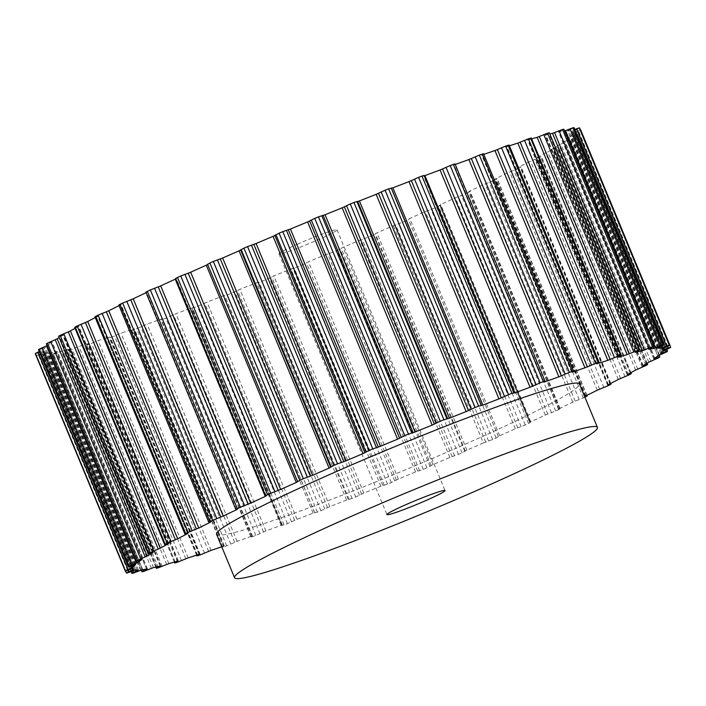 <?xml version="1.0" encoding="UTF-8"?>
<svg xmlns="http://www.w3.org/2000/svg" width="706" height="706" viewBox="0 0 706 706"><rect width="100%" height="100%" fill="white"/><g stroke="black" fill="none" stroke-linecap="round" stroke-linejoin="round"><path stroke-width="0.53" stroke-dasharray="3.53 2.65" d="M146.539 569.062L56.674 352.109L52.165 354.491A295.161 19.141 157.5 0 0 53.48 354.218L63.514 350.352A286.512 18.577 157.5 0 0 70.618 348.605L66.708 350.97A295.161 19.141 157.5 0 0 68.464 350.494L78.878 346.372A286.512 18.577 157.5 0 0 87.968 343.734L85.382 345.578A295.161 19.141 157.5 0 0 87.553 344.916L98.169 340.61A286.512 18.577 157.5 0 0 109.077 337.115L106.897 338.633L107.868 338.421A295.161 19.141 157.5 0 0 110.41 337.574L121.044 333.153A286.512 18.577 157.5 0 0 133.593 328.872L132.463 329.94L133.769 329.605A295.161 19.141 157.5 0 0 136.646 328.599L147.122 324.133A286.512 18.577 157.5 0 0 161.092 319.138L162.062 318.865L160.968 319.756L162.662 319.288A295.161 19.141 157.5 0 0 165.813 318.132L175.944 313.711A286.512 18.577 157.5 0 0 191.105 308.072L194.035 307.648A295.161 19.141 157.5 0 0 197.415 306.369L207.034 302.053A286.512 18.577 157.5 0 0 223.114 295.885L227.358 294.879A295.161 19.141 157.5 0 0 230.915 293.493L239.855 289.372A286.512 18.577 157.5 0 0 256.587 282.771L262.067 281.2A295.161 19.141 157.5 0 0 265.73 279.744L273.831 275.87A286.512 18.577 157.5 0 0 290.925 268.951L297.553 266.859A295.161 19.141 157.5 0 0 301.268 265.332L308.398 261.794A286.512 18.577 157.5 0 0 325.563 254.672L333.223 252.077A295.161 19.141 157.5 0 0 336.921 250.533L342.966 247.374A286.512 18.577 157.5 0 0 359.901 240.172L368.461 237.128A295.161 19.141 157.5 0 0 372.071 235.575L376.925 232.856A286.512 18.577 157.5 0 0 393.357 225.708L402.667 222.258A295.161 19.141 157.5 0 0 404.406 221.499A295.161 19.141 157.5 0 0 406.135 220.731L409.709 218.498A286.512 18.577 157.5 0 0 425.339 211.509L435.249 207.723A295.161 19.141 157.5 0 0 438.523 206.249L440.747 204.537A286.512 18.577 157.5 0 0 455.326 197.839L465.651 193.779A295.161 19.141 157.5 0 0 468.669 192.367L470.161 191.529L468.669 191.697L469.516 191.211A286.512 18.577 157.5 0 0 482.78 184.919L493.362 180.648A295.161 19.141 157.5 0 0 496.071 179.342L497.192 178.671L495.533 178.759A286.512 18.577 157.5 0 0 507.252 172.97L517.904 168.566A295.161 19.141 157.5 0 0 520.251 167.384L521.054 166.872L518.328 167.384A286.512 18.577 157.5 0 0 528.317 162.203L538.846 157.738A295.161 19.141 157.5 0 0 540.805 156.697L537.531 157.279A286.512 18.577 157.5 0 0 545.606 152.796L555.843 148.357A295.161 19.141 157.5 0 0 557.369 147.466L552.798 148.622A286.512 18.577 157.5 0 0 558.834 144.915L568.595 140.565A295.161 19.141 157.5 0 0 569.671 139.859L563.882 141.562A286.512 18.577 157.5 0 0 567.765 138.694L576.899 134.511A295.161 19.141 157.5 0 0 577.499 133.99L570.589 136.223A286.512 18.577 157.5 0 0 572.257 134.237L580.588 130.301A295.161 19.141 157.5 0 0 580.711 129.966M56.674 352.109L57.336 351.659A286.512 18.577 157.5 0 1 52.332 352.47L42.845 356.009A295.161 19.141 157.5 0 1 41.998 356.089L48.335 352.823A286.512 18.577 157.5 0 1 45.519 352.7L36.756 355.859A295.161 19.141 157.5 0 1 36.385 355.727L43.79 352.091A286.512 18.577 157.5 0 1 43.295 351.5A286.512 18.577 157.5 0 1 43.207 351.032L35.309 353.768M131.625 566.035L42.245 350.247L39.209 351.57M42.245 350.247L43.754 349.479A286.512 18.577 157.5 0 1 45.413 347.493L38.468 349.797M46.896 345.702L48.246 345.022A286.512 18.577 157.5 0 1 52.12 342.154L46.19 344.007M153.149 552.233L63.205 335.094A286.512 18.577 157.5 0 0 58.845 337.75M63.205 335.094L58.324 336.488M168.407 543.549L78.481 326.437A286.512 18.577 157.5 0 0 75.057 328.316M78.481 326.437L74.677 327.39M187.602 533.409L97.684 316.332A286.512 18.577 157.5 0 0 95.257 317.576M97.684 316.332L94.957 316.844M210.37 521.981L120.479 304.957A286.512 18.577 157.5 0 0 119.067 305.654M120.479 304.957L118.811 305.045M236.333 509.405L146.486 292.505A286.512 18.577 157.5 0 0 146.063 292.699M146.486 292.505L147.333 292.019L145.851 292.187M175.776 278.932L176.341 278.588L175.635 278.517L265.632 495.771M513.686 393.233L423.697 175.97L424.077 175.476L514.065 392.739M423.697 175.97L424.262 175.865M543.991 382.043L454.002 164.789L455.043 163.96M454.002 164.789L454.92 164.577A286.512 18.577 157.5 0 1 455.255 164.463M571.798 372.177L481.801 154.914L483.548 153.776M481.801 154.914L482.419 154.843A286.512 18.577 157.5 0 1 483.795 154.367M596.623 363.793L506.634 146.539L509.105 145.074M506.634 146.539L506.934 146.601A286.512 18.577 157.5 0 1 509.405 145.798M618.059 357.042L528.062 139.788L531.291 138.005M528.062 139.788L528.044 139.982A286.512 18.577 157.5 0 1 531.662 138.914M635.727 352.038L545.729 134.784L549.718 132.693M545.729 134.784L545.394 135.102A286.512 18.577 157.5 0 1 550.212 133.902M649.326 348.87L559.328 131.607L564.068 129.216M559.328 131.607L558.675 132.057A286.512 18.577 157.5 0 1 563.679 131.245L564.765 130.901M658.619 347.581L568.63 130.319L574.102 127.645M568.63 130.319L567.668 130.892A286.512 18.577 157.5 0 1 570.492 131.016L574.834 129.41M663.463 348.208L573.466 130.945L579.635 128.015M573.466 130.945L572.222 131.616A286.512 18.577 157.5 0 1 572.707 132.216A286.512 18.577 157.5 0 1 572.804 132.684L580.456 129.966M297.747 244.029A31.417 2.039 157.5 0 0 278.976 253.878A31.417 2.039 157.5 0 0 318.265 239.687A31.417 2.039 157.5 0 0 337.036 229.829A31.417 2.039 157.5 0 0 297.747 244.029M216.565 534.265A196.383 12.734 157.5 0 0 462.13 445.565A196.383 12.734 157.5 0 0 579.423 383.967M584.895 397.16A295.161 19.141 157.5 0 1 583.359 397.91L572.778 402.173A286.512 18.577 157.5 0 1 559.514 408.474L558.667 408.959L560.149 408.783L558.658 409.63A295.161 19.141 157.5 0 1 555.648 411.033L545.314 415.093A286.512 18.577 157.5 0 1 530.744 421.791L528.512 423.503A295.161 19.141 157.5 0 1 525.238 424.986L515.336 428.771A286.512 18.577 157.5 0 1 499.698 435.752L496.124 437.985A295.161 19.141 157.5 0 1 494.394 438.753A295.161 19.141 157.5 0 1 492.656 439.52L483.345 442.962L393.357 225.708M439.661 205.128L529.677 422.4L439.688 205.137M221.746 546.762A286.512 18.577 157.5 0 0 223.581 546.126L133.593 328.872M483.345 442.962A286.512 18.577 157.5 0 1 466.913 450.119L462.068 452.837A295.161 19.141 157.5 0 1 458.45 454.39L449.899 457.435A286.512 18.577 157.5 0 1 432.954 464.627L426.909 467.787A295.161 19.141 157.5 0 1 423.212 469.34L415.56 471.935A286.512 18.577 157.5 0 1 398.396 479.047L391.256 482.595A295.161 19.141 157.5 0 1 387.55 484.113L380.922 486.213A286.512 18.577 157.5 0 1 363.828 493.132L355.718 496.998A295.161 19.141 157.5 0 1 352.056 498.462L346.575 500.024A286.512 18.577 157.5 0 1 329.843 506.626L320.903 510.756A295.161 19.141 157.5 0 1 317.347 512.132L313.111 513.147A286.512 18.577 157.5 0 1 297.023 519.316L287.413 523.623A295.161 19.141 157.5 0 1 284.024 524.902L281.094 525.335A286.512 18.577 157.5 0 1 265.941 530.965L255.801 535.395A295.161 19.141 157.5 0 1 252.651 536.542L250.957 537.019L252.051 536.128L251.08 536.392A286.512 18.577 157.5 0 1 237.11 541.396L226.635 545.853A295.161 19.141 157.5 0 1 223.767 546.859L222.452 547.194L223.581 546.126M492.656 439.52L402.667 222.258M488.623 441.1L398.634 223.846M485.71 442.035L395.722 224.782M466.913 450.119L376.925 232.856M465.316 450.913L375.327 233.66M464.822 451.461L374.833 234.207M462.068 452.837L372.071 235.575M458.45 454.39L368.461 237.128M454.593 455.855L364.605 238.602M452.158 456.579L362.16 239.316M449.899 457.435L359.901 240.172M432.954 464.627L342.966 247.374M431.128 465.51L341.13 248.247M430.051 466.287L340.054 249.024M426.909 467.787L336.921 250.533M423.212 469.34L333.223 252.077M419.593 470.673L329.605 253.419M417.67 471.158L327.681 253.895M415.56 471.935L325.563 254.672M398.396 479.047L308.398 261.794M396.366 479.992L306.378 262.738M394.725 480.989L304.736 263.726M391.256 482.595L301.268 265.332M387.55 484.113L297.553 266.859M384.223 485.287L294.234 268.033M382.855 485.525L292.866 268.271M380.922 486.213L290.925 268.951M363.828 493.132L273.831 275.87M361.64 494.121L271.642 276.858M359.46 495.312L269.471 278.058M355.718 496.998L265.73 279.744M352.056 498.462L262.067 281.2M349.091 499.46L259.102 282.197M348.296 499.451L258.308 282.197M346.575 500.024L256.587 282.771M329.843 506.626L239.855 289.372M327.531 507.649L237.534 290.387M324.857 509.026L234.86 291.763M320.903 510.756L230.915 293.493M317.347 512.132L227.358 294.879M314.797 512.935L224.808 295.682M314.585 512.68L224.596 295.426M313.111 513.147L223.114 295.885M297.023 519.316L207.034 302.053M294.623 520.34L204.634 303.086M291.499 521.875L201.51 304.621M287.413 523.623L197.415 306.369M284.024 524.902L194.035 307.648M281.923 525.493L191.935 308.24L281.915 525.529M282.303 524.999L192.314 307.737M281.094 525.335L191.105 308.072M265.941 530.965L175.944 313.711M263.488 531.989L173.499 314.735M259.967 533.657L169.978 316.403M255.801 535.395L165.813 318.132M252.651 536.542L162.662 319.288M251.036 536.922L161.047 319.659M251.998 536.189L162.009 318.927M251.08 536.392L161.092 319.138M237.11 541.396L147.122 324.133M234.657 542.393L144.668 325.139M230.8 544.167L140.803 326.904M226.635 545.853L136.646 328.599M223.767 546.859L133.769 329.605M222.664 547.009L132.675 329.746M224.199 546.056L134.202 328.793M211.032 550.406L121.044 333.153M208.623 551.368L118.626 334.115M204.484 553.213L114.496 335.959M200.398 554.837L110.41 337.574M197.856 555.675L107.868 338.421M197.062 555.031L107.303 338.333M199.313 554.298L109.377 337.177M199.066 554.378L109.077 337.115M188.158 557.864L98.169 340.61M185.819 558.773L95.831 341.51M181.486 560.652L91.498 343.398M177.541 562.179L87.553 344.916M175.379 562.841L85.382 345.578M175.07 561.844L85.364 345.269M177.868 561.023L87.941 343.928M177.956 560.996L87.968 343.734M168.866 563.635L78.878 346.372M166.651 564.465L76.663 347.202M162.195 566.353L72.197 349.099M158.453 567.756L68.464 350.494M156.706 568.233L66.708 350.97M156.864 566.812L67.238 350.441M160.183 565.974L70.273 348.932M160.606 565.868L70.618 348.605M153.502 567.606L63.514 350.352M151.446 568.356L61.457 351.094M146.936 570.219L56.939 352.965M143.468 571.472L53.48 354.218M142.162 571.754L52.165 354.491M142.674 569.68L53.232 353.75M147.325 568.912L57.336 351.659M142.321 569.733L52.332 352.47M140.459 570.377L50.461 353.115M135.967 572.187L45.978 354.933M132.843 573.272L42.845 356.009M131.996 573.343L41.998 356.089M132.931 570.863L43.578 355.144M137.141 570.095L47.381 353.388M138.332 570.086L48.335 352.823M135.508 569.963L45.519 352.7M133.875 570.492L43.878 353.238M129.489 572.222L39.501 354.959M126.745 573.113L36.756 355.859M36.368 355.718L125.544 571.013L36.385 355.727M127.777 570.245L38.451 354.597M131.96 568.648L42.536 352.771M43.79 352.1L133.778 569.354L43.79 352.091M133.187 568.286L43.207 351.032L133.196 568.286M131.81 568.709L41.813 351.447M127.601 570.316L37.612 353.062M133.213 565.444L43.754 349.479M135.393 564.712L45.413 347.493M134.299 565.047L44.31 347.784M130.345 566.512L40.348 349.249M47.673 343.61L137.661 560.864L48.246 345.022M142.082 559.328L52.12 342.154M141.297 559.567L51.309 342.313M152.69 552.374L62.702 335.121M149.434 553.486L59.445 336.224M168.284 543.585L78.295 326.331M165.46 544.485L75.471 327.222M187.805 533.348L97.816 316.094M185.466 534.018L95.478 316.765M210.926 521.849L120.929 304.586M209.108 522.281L119.12 305.027M237.242 509.264L147.254 292.01M235.98 509.458L145.992 292.205M266.312 495.833L176.323 278.57M544.953 381.311L454.964 164.057M544.75 381.461L454.92 164.577M573.325 371.224L483.336 153.961M572.31 371.859L482.419 154.843M598.697 362.637L508.708 145.374M596.844 363.669L506.934 146.601M620.636 355.7L530.638 138.438M617.971 357.086L528.044 139.982M638.762 350.529L548.774 133.275M635.329 352.25L545.394 135.102M652.768 347.228L562.779 129.966M648.629 349.232L558.675 132.057M653.076 347.078L563.679 131.245M662.422 345.834L572.434 128.571M657.639 348.102L567.668 130.892M659.942 346.973L570.492 131.016M661.504 346.249L572.125 130.478M667.549 346.372L577.552 129.119M662.21 348.87L572.222 131.616L662.21 348.87M662.793 349.938L572.804 132.684L662.802 349.947M663.614 348.137L574.19 132.269M667.717 346.293L578.399 130.654M670.585 347.555L580.588 130.301M668.061 348.843L578.064 131.59M663.755 350.723L573.766 133.469M662.246 351.491L572.257 134.237M660.587 353.477L570.589 136.223M661.434 352.568L571.701 135.931M665.008 350.176L575.655 134.458M667.488 351.244L577.499 133.99M666.888 351.773L576.899 134.511M663.949 353.203L573.96 135.949M659.51 355.1L569.513 137.838M657.754 355.948L567.765 138.694M653.88 358.825L563.882 141.562M654.559 358.339L564.703 141.403M657.745 355.956L568.339 140.106M659.66 357.112L569.671 139.859M658.592 357.827L568.595 140.565M655.292 359.38L565.303 142.118M650.782 361.251L560.793 143.998M648.823 362.178L558.834 144.915M642.795 365.885L552.798 148.622M643.21 365.637L553.31 148.595M646.175 363.828L556.566 147.492M647.358 364.728L557.369 147.466M645.831 365.611L555.843 148.357M642.231 367.261L552.242 149.999M637.73 369.079L547.741 151.825M635.594 370.059L545.606 152.796M627.519 374.533L537.531 157.279M627.634 374.471L537.716 157.385M630.237 373.05L540.54 156.494M630.793 373.951L540.805 156.697M628.834 375.001L538.846 157.738M624.995 376.704L534.998 159.45M620.583 378.451L530.594 161.197M618.306 379.457L528.317 162.203M608.316 384.638L518.328 167.384M608.131 384.735L518.195 167.622M610.284 383.632L520.534 166.951M610.24 384.638L520.251 167.384M607.892 385.829L517.904 168.566M603.868 387.568L513.88 170.314M599.623 389.2L509.626 171.946M597.241 390.233L507.252 172.97M585.521 396.013L495.533 178.759M585.027 396.278L495.074 179.13M586.677 395.448L496.892 178.689M586.059 396.595L496.071 179.342M583.359 397.91L493.362 180.648M579.22 399.649L489.232 182.395M575.213 401.149L485.216 183.887M572.778 402.173L482.78 184.919M559.514 408.474L469.516 191.211M558.746 408.959L468.758 191.705M560.008 408.774L470.019 191.511M558.658 409.63L468.669 192.367M555.648 411.033L465.651 193.779M551.474 412.754L461.486 195.5M547.768 414.087L457.779 196.833M545.314 415.093L455.326 197.839M530.744 421.791L440.747 204.537M440.412 205.217L530.4 422.47L440.367 205.199M528.512 423.503L438.523 206.249M525.238 424.986L435.249 207.723M521.099 426.653L431.11 209.391M517.763 427.792L427.774 210.538M515.336 428.771L425.339 211.509M499.698 435.752L409.709 218.498M498.357 436.467L408.368 219.204M498.454 436.767L408.456 219.513M496.124 437.985L406.135 220.731M337.036 229.829L445.018 490.546M282.312 524.973L192.323 307.719M250.957 537.019L160.968 319.756M252.051 536.128L162.062 318.865M222.452 547.194L132.463 329.94M224.323 545.941L134.334 328.687M196.595 555.181L106.897 338.633M199.613 554.254L109.615 337M174.338 562.064L84.72 345.702M178.327 560.926L88.329 343.672M155.788 567.068L66.293 351.023M160.836 565.841L70.847 348.587M141.235 570.077L51.944 354.5M147.439 568.912L57.451 351.659M131.166 571.56L41.91 356.071M138.367 570.095L48.379 352.832M133.09 568.286L43.295 351.5M135.428 564.721L45.431 347.467M142.188 559.337L52.2 342.075M153.361 552.216L63.372 334.962M168.76 543.488L78.772 326.234M188.123 533.304L98.125 316.05M211.103 521.831L121.114 304.577M237.331 509.273L147.333 292.019M266.339 495.841L176.341 278.588M513.677 393.251L423.688 175.997M543.938 382.105L453.949 164.851M571.666 372.291L481.677 155.029M596.385 363.969L506.387 146.716M617.671 357.298L527.673 140.044M635.153 352.391L545.164 135.128M648.549 349.311L558.561 132.057M657.621 348.137L567.633 130.884M662.396 348.729L572.707 132.216M660.569 353.512L570.572 136.249M666.791 349.399L577.534 133.919M653.8 358.895L563.812 141.641M659.104 355.277L569.821 139.709M642.628 366.017L552.639 148.754M647.155 363.228L557.678 147.219M627.228 374.745L537.24 157.482M630.943 372.662L541.334 156.326M607.875 384.929L517.877 167.666M610.743 383.393L521.054 166.872M584.886 396.401L494.897 179.139M586.933 395.325L497.192 178.671M558.667 408.959L468.669 191.697M560.149 408.783L470.161 191.529M278.976 253.878L386.967 514.595"/><path stroke-width="1.06" d="M584.895 397.16A295.161 19.141 157.5 0 0 586.059 396.595L587.189 395.925L585.521 396.013A286.512 18.577 157.5 0 0 597.241 390.233L607.892 385.829A295.161 19.141 157.5 0 0 610.24 384.638L611.043 384.126L608.316 384.638A286.512 18.577 157.5 0 0 618.306 379.457L628.834 375.001A295.161 19.141 157.5 0 0 630.793 373.951L627.519 374.533A286.512 18.577 157.5 0 0 635.594 370.059L645.831 365.611A295.161 19.141 157.5 0 0 647.358 364.728L642.795 365.885A286.512 18.577 157.5 0 0 648.823 362.178L658.592 357.827A295.161 19.141 157.5 0 0 659.66 357.112L653.88 358.825A286.512 18.577 157.5 0 0 657.754 355.948L666.888 351.773A295.161 19.141 157.5 0 0 667.488 351.244L660.587 353.477A286.512 18.577 157.5 0 0 662.246 351.491L670.585 347.555A295.161 19.141 157.5 0 0 670.7 347.228L662.802 349.947A286.512 18.577 157.5 0 0 662.705 349.47A286.512 18.577 157.5 0 0 662.21 348.879L669.615 345.243A295.161 19.141 157.5 0 0 669.244 345.119L660.481 348.27A286.512 18.577 157.5 0 0 657.665 348.146L664.002 344.89A295.161 19.141 157.5 0 0 663.155 344.96L653.668 348.499A286.512 18.577 157.5 0 0 648.664 349.32L653.835 346.478A295.161 19.141 157.5 0 0 652.52 346.761L642.486 350.626A286.512 18.577 157.5 0 0 635.382 352.365L639.292 350A295.161 19.141 157.5 0 0 637.536 350.476L627.122 354.597A286.512 18.577 157.5 0 0 618.032 357.236L620.618 355.392A295.161 19.141 157.5 0 0 618.447 356.053L607.831 360.369A286.512 18.577 157.5 0 0 596.923 363.855L599.103 362.337L598.132 362.557A295.161 19.141 157.5 0 0 595.59 363.396L584.956 367.817A286.512 18.577 157.5 0 0 572.407 372.106L573.537 371.029L572.231 371.365A295.161 19.141 157.5 0 0 569.354 372.371L558.878 376.836A286.512 18.577 157.5 0 0 544.908 381.84L543.938 382.105L545.032 381.214L543.338 381.69A295.161 19.141 157.5 0 0 540.187 382.837L530.056 387.259A286.512 18.577 157.5 0 0 514.895 392.898L511.965 393.33A295.161 19.141 157.5 0 0 508.585 394.61L498.965 398.916A286.512 18.577 157.5 0 0 482.886 405.085L478.642 406.091A295.161 19.141 157.5 0 0 475.085 407.477L466.145 411.598A286.512 18.577 157.5 0 0 449.413 418.199L443.933 419.77A295.161 19.141 157.5 0 0 440.27 421.235L432.169 425.1A286.512 18.577 157.5 0 0 415.075 432.019L408.447 434.119A295.161 19.141 157.5 0 0 404.732 435.637L397.602 439.176A286.512 18.577 157.5 0 0 380.437 446.298L372.777 448.892A295.161 19.141 157.5 0 0 369.079 450.446L363.034 453.596A286.512 18.577 157.5 0 0 346.099 460.797L337.539 463.842A295.161 19.141 157.5 0 0 333.929 465.395L329.075 468.113A286.512 18.577 157.5 0 0 312.643 475.27L303.333 478.712A295.161 19.141 157.5 0 0 301.594 479.48A295.161 19.141 157.5 0 0 299.865 480.239L296.291 482.472A286.512 18.577 157.5 0 0 280.661 489.461L270.751 493.247A295.161 19.141 157.5 0 0 267.477 494.729L265.253 496.442A286.512 18.577 157.5 0 0 250.674 503.131L240.349 507.199A295.161 19.141 157.5 0 0 237.331 508.602L235.839 509.45L237.331 509.273L236.484 509.758A286.512 18.577 157.5 0 0 223.22 516.051L212.638 520.322A295.161 19.141 157.5 0 0 209.929 521.628L208.808 522.308L210.467 522.219A286.512 18.577 157.5 0 0 198.748 528L188.096 532.403A295.161 19.141 157.5 0 0 185.749 533.595L184.946 534.107L187.672 533.595A286.512 18.577 157.5 0 0 177.683 538.766L167.154 543.232A295.161 19.141 157.5 0 0 165.195 544.273L168.469 543.699A286.512 18.577 157.5 0 0 160.394 548.174L150.157 552.621A295.161 19.141 157.5 0 0 148.631 553.504L153.202 552.348A286.512 18.577 157.5 0 0 147.166 556.054L137.405 560.405A295.161 19.141 157.5 0 0 136.329 561.12L142.118 559.408A286.512 18.577 157.5 0 0 138.235 562.276L129.101 566.459A295.161 19.141 157.5 0 0 128.501 566.98L135.411 564.756A286.512 18.577 157.5 0 0 133.743 566.733L125.412 570.677A295.161 19.141 157.5 0 0 125.289 571.004L35.309 353.768A295.161 19.141 157.5 0 1 35.415 353.415L39.209 351.57M136.487 563.132L46.49 345.869L39.112 349.196A295.161 19.141 157.5 0 0 38.512 349.726L128.466 567.05M145.207 556.981L55.218 339.718L47.408 343.142A295.161 19.141 157.5 0 0 46.34 343.857L136.179 561.261M55.218 339.718L57.177 338.801A286.512 18.577 157.5 0 1 58.845 337.75M158.259 549.144L68.27 331.891L60.169 335.359A295.161 19.141 157.5 0 0 58.642 336.25L148.322 553.751M68.27 331.891L70.406 330.92A286.512 18.577 157.5 0 1 75.057 328.316M175.406 539.781L85.417 322.518L77.166 325.969A295.161 19.141 157.5 0 0 75.207 327.019L74.677 327.39L164.666 544.644M85.417 322.518L87.694 321.512A286.512 18.577 157.5 0 1 95.257 317.576M196.374 529.032L106.377 311.77L98.108 315.15A295.161 19.141 157.5 0 0 95.76 316.332L94.957 316.844L184.946 534.107M106.377 311.77L108.759 310.746A286.512 18.577 157.5 0 1 119.067 305.654M220.784 517.083L130.786 299.821L122.641 303.068A295.161 19.141 157.5 0 0 119.941 304.374L118.811 305.045L208.808 522.308M130.786 299.821L133.222 298.797A286.512 18.577 157.5 0 1 146.063 292.699M248.221 504.146L158.232 286.883L150.352 289.937A295.161 19.141 157.5 0 0 147.342 291.349L145.851 292.187L235.839 509.45M158.232 286.883L160.686 285.877A286.512 18.577 157.5 0 1 175.256 279.179L175.776 278.932M278.226 490.432L188.237 273.178L180.762 275.984A295.161 19.141 157.5 0 0 177.488 277.467L175.6 278.499L265.588 495.753M188.237 273.178L190.664 272.198A286.512 18.577 157.5 0 1 206.302 265.218L209.876 262.985A295.161 19.141 157.5 0 1 211.606 262.217A295.161 19.141 157.5 0 1 213.344 261.458L222.655 258.008A286.512 18.577 157.5 0 1 239.087 250.859L243.932 248.141A295.161 19.141 157.5 0 1 247.55 246.588L256.101 243.535A286.512 18.577 157.5 0 1 273.045 236.342L279.091 233.183A295.161 19.141 157.5 0 1 282.788 231.639L290.44 229.044A286.512 18.577 157.5 0 1 307.604 221.922L314.744 218.383A295.161 19.141 157.5 0 1 318.45 216.857L325.078 214.765A286.512 18.577 157.5 0 1 342.172 207.838L350.282 203.972A295.161 19.141 157.5 0 1 353.944 202.507L359.425 200.945A286.512 18.577 157.5 0 1 376.157 194.344L385.097 190.223A295.161 19.141 157.5 0 1 388.653 188.837L392.889 187.831A286.512 18.577 157.5 0 1 408.977 181.663L418.587 177.347A295.161 19.141 157.5 0 1 421.976 176.068L424.077 175.476M424.262 175.865L424.906 175.635A286.512 18.577 157.5 0 1 440.059 170.005L450.199 165.583A295.161 19.141 157.5 0 1 453.349 164.427L455.043 163.96L545.032 381.214M558.878 376.836L468.89 159.582A286.512 18.577 157.5 0 0 455.255 164.463M468.89 159.582L479.365 155.117A295.161 19.141 157.5 0 1 482.233 154.111L483.548 153.776L573.537 371.029M584.956 367.817L494.968 150.563A286.512 18.577 157.5 0 0 483.795 154.367M494.968 150.563L505.602 146.133A295.161 19.141 157.5 0 1 508.143 145.295L509.105 145.074L599.103 362.337M607.831 360.369L517.842 143.106A286.512 18.577 157.5 0 0 509.405 145.798M517.842 143.106L528.459 138.8A295.161 19.141 157.5 0 1 530.621 138.129L531.291 138.005L621.28 355.268M627.122 354.597L537.134 137.343A286.512 18.577 157.5 0 0 531.662 138.914M537.134 137.343L547.547 133.222A295.161 19.141 157.5 0 1 549.294 132.746L639.707 349.947M642.486 350.626L552.498 133.363A286.512 18.577 157.5 0 0 550.212 133.902M552.498 133.363L562.532 129.498A295.161 19.141 157.5 0 1 563.838 129.224L654.056 346.478M564.765 130.901L573.157 127.707A295.161 19.141 157.5 0 1 574.004 127.627L664.09 344.907M669.615 345.243L579.635 127.998A295.161 19.141 157.5 0 0 579.255 127.857L574.834 129.41M580.711 129.957L670.7 347.211L580.456 129.966M597.426 427.412L579.423 383.967A196.383 12.734 157.5 0 0 333.859 472.667A196.383 12.734 157.5 0 0 216.565 534.265L234.56 577.72A196.383 12.734 157.5 0 0 480.133 489.02A196.383 12.734 157.5 0 0 597.426 427.412A196.383 12.734 157.5 0 0 351.853 516.112A196.383 12.734 157.5 0 0 234.56 577.72M35.3 353.759L125.289 571.022L133.196 568.286A286.512 18.577 157.5 0 0 133.293 568.762A286.512 18.577 157.5 0 0 133.778 569.354L126.374 572.981A295.161 19.141 157.5 0 0 126.745 573.113L135.508 569.963A286.512 18.577 157.5 0 0 138.332 570.086L131.996 573.343A295.161 19.141 157.5 0 0 132.843 573.272L142.321 569.733A286.512 18.577 157.5 0 0 147.325 568.912L142.162 571.754A295.161 19.141 157.5 0 0 143.468 571.472L153.502 567.606A286.512 18.577 157.5 0 0 160.606 565.868L156.706 568.233A295.161 19.141 157.5 0 0 158.453 567.756L168.866 563.635A286.512 18.577 157.5 0 0 177.956 560.996L175.379 562.841A295.161 19.141 157.5 0 0 177.541 562.179L188.158 557.864A286.512 18.577 157.5 0 0 199.066 554.378L196.895 555.896L197.856 555.675A295.161 19.141 157.5 0 0 200.398 554.837L211.032 550.406A286.512 18.577 157.5 0 0 221.746 546.762M426.256 500.395A31.417 2.039 157.5 0 0 445.018 490.546A31.417 2.039 157.5 0 0 405.729 504.737A31.417 2.039 157.5 0 0 386.967 514.595A31.417 2.039 157.5 0 0 426.256 500.395M197.292 555.596L197.062 555.031M175.362 562.532L175.07 561.844M157.226 567.695L156.864 566.812M143.221 571.004L142.674 569.68M133.566 572.398L132.931 570.863M137.37 570.651L137.141 570.095M126.365 572.954L125.553 571.004L126.365 572.972M128.448 571.86L127.777 570.245M132.534 570.024L131.96 568.648M125.412 570.677L35.415 353.415M127.936 569.38L37.939 352.126M132.234 567.509L131.625 566.035M133.743 566.733L133.213 565.444M128.501 566.98L38.512 349.726M129.101 566.459L39.112 349.196M132.04 565.021L42.051 347.767M138.235 562.276L137.652 560.873M136.329 561.12L46.34 343.857M137.405 560.405L47.408 343.142M140.697 558.852L50.708 341.598M147.166 556.054L57.177 338.801M148.631 553.504L58.642 336.25M150.157 552.621L60.169 335.359M153.758 550.971L63.769 333.717M160.394 548.174L70.406 330.92M165.195 544.273L75.207 327.019M167.154 543.232L77.166 325.969M171.002 541.52L81.005 324.266M177.683 538.766L87.694 321.512M185.749 533.595L95.76 316.332M188.096 532.403L98.108 315.15M192.12 530.665L102.132 313.402M198.748 528L108.759 310.746M209.929 521.628L119.941 304.374M212.638 520.322L122.641 303.068M216.768 518.575L126.78 301.321M223.22 516.051L133.222 298.797M237.331 508.602L147.342 291.349M240.349 507.199L150.352 289.937M244.514 505.478L154.526 288.216M250.674 503.131L160.686 285.877M265.253 496.442L175.256 279.179M267.477 494.729L177.488 277.467M270.751 493.247L180.762 275.984M274.89 491.579L184.901 274.325M280.661 489.461L190.664 272.198M296.291 482.472L206.302 265.218M297.632 481.766L207.643 264.512M297.544 481.466L207.546 264.203M299.865 480.239L209.876 262.985M303.333 478.712L213.344 261.458M307.366 477.132L217.377 259.87M310.278 476.188L220.29 258.934M312.643 475.27L222.655 258.008M329.075 468.113L239.087 250.859M330.673 467.319L240.684 250.056M331.167 466.772L241.178 249.509M333.929 465.395L243.932 248.141M337.539 463.842L247.55 246.588M341.395 462.368L251.407 245.114M343.84 461.653L253.842 244.4M346.099 460.797L256.101 243.535M363.034 453.596L273.045 236.342M364.87 452.722L274.872 235.46M365.946 451.946L275.949 234.683M369.079 450.446L279.091 233.183M372.777 448.892L282.788 231.639M376.395 447.56L286.407 230.297M378.319 447.075L288.33 229.821M380.437 446.298L290.44 229.044M397.602 439.176L307.604 221.922M399.622 438.241L309.634 220.978M401.264 437.243L311.275 219.99M404.732 435.637L314.744 218.383M408.447 434.119L318.45 216.857M411.766 432.937L321.777 215.683M413.134 432.699L323.145 215.445M415.075 432.019L325.078 214.765M432.169 425.1L342.172 207.838M434.358 424.112L344.36 206.858M436.529 422.912L346.54 205.658M440.27 421.235L350.282 203.972M443.933 419.77L353.944 202.507M446.898 418.773L356.909 201.51M447.692 418.782L357.704 201.519M449.413 418.199L359.425 200.945M466.145 411.598L376.157 194.344M468.466 410.583L378.469 193.329M471.14 409.206L381.143 191.953M475.085 407.477L385.097 190.223M478.642 406.091L388.653 188.837M481.192 405.297L391.203 188.034M481.404 405.544L391.415 188.29M482.886 405.085L392.889 187.831M498.965 398.916L408.977 181.663M501.366 397.893L411.377 180.63M504.49 396.357L414.501 179.095M508.585 394.61L418.587 177.347M511.965 393.33L421.976 176.068M514.895 392.898L424.906 175.635M530.056 387.259L440.059 170.005M532.5 386.244L442.512 168.981M536.022 384.576L446.033 167.313M540.187 382.837L450.199 165.583M543.338 381.69L453.349 164.427M561.332 375.839L471.343 158.576M565.197 374.065L475.2 156.811M569.354 372.371L479.365 155.117M572.231 371.365L482.233 154.111M587.374 366.864L497.377 149.601M591.504 365.02L501.516 147.757M595.59 363.396L505.602 146.133M598.132 362.557L508.143 145.295M610.169 359.46L520.181 142.206M614.502 357.58L524.514 140.317M618.447 356.053L528.459 138.8M620.618 355.392L530.621 138.129M629.337 353.768L539.349 136.505M633.803 351.879L543.805 134.617M637.536 350.476L547.547 133.222M639.292 350L549.294 132.746M644.543 349.876L554.554 132.622M649.061 348.005L559.064 130.751M652.52 346.761L562.532 129.498M653.835 346.478L563.838 129.224M653.668 348.499L653.076 347.078M655.539 347.855L565.541 130.592M660.022 346.046L570.033 128.783M663.155 344.96L573.157 127.707M664.002 344.89L574.004 127.627M660.481 348.27L659.942 346.973M662.122 347.731L661.504 346.249M666.499 346.011L576.511 128.748M669.244 345.119L579.255 127.857M664.187 349.523L663.614 348.137M668.388 347.917L667.717 346.293M661.69 353.185L661.434 352.568M665.652 351.72L665.008 350.176M658.327 357.36L657.745 355.956M646.555 364.746L646.175 363.828M630.529 373.748L630.237 373.05M610.522 384.205L610.284 383.632M586.88 395.951L586.677 395.448M196.895 555.896L196.595 555.181M174.709 562.964L174.338 562.064M156.282 568.277L155.788 567.068M141.932 571.754L141.235 570.077M131.898 573.325L131.166 571.56M133.293 568.762L133.09 568.286M514.074 392.704L424.085 175.441M669.632 345.26L579.635 127.998M662.705 349.47L662.396 348.729M667.532 351.182L666.791 349.399M659.81 356.971L659.104 355.277M647.676 364.481L647.155 363.228M631.323 373.589L630.943 372.662M611.043 384.126L610.743 383.393M587.189 395.925L586.933 395.325"/></g></svg>
